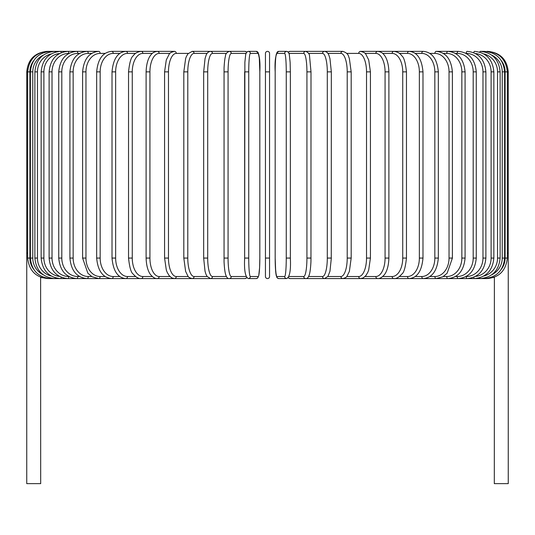 <?xml version="1.0" encoding="UTF-8"?>
<svg xmlns="http://www.w3.org/2000/svg" width="535" height="535" viewBox="0 0 535 535"><rect width="100%" height="100%" fill="white"/><g stroke="black" fill="none" stroke-linecap="round" stroke-linejoin="round"><path stroke-width="0.8" d="M265.447 53.406A2.053 2.053 0 0 1 267.5 51.36A2.053 2.053 0 0 1 269.553 53.406L269.553 276.521L269.553 258.064L269.553 276.521L269.553 258.064L265.447 258.064L265.447 276.521L265.447 53.406A2.053 2.053 0 0 1 267.5 51.36A2.053 2.053 0 0 1 269.553 53.406A2.053 2.053 0 0 0 267.5 51.36A2.053 2.053 0 0 0 265.447 53.406L265.447 71.864L265.447 53.406M269.553 276.521A2.053 2.053 0 0 1 267.5 278.575A2.053 2.053 0 0 1 265.447 276.521A2.053 2.053 0 0 0 267.5 278.575A2.053 2.053 0 0 0 269.553 276.521A2.053 2.053 0 0 1 267.5 278.575A2.053 2.053 0 0 1 265.447 276.521A2.053 2.053 0 0 0 267.5 278.575A2.053 2.053 0 0 0 269.553 276.521A2.053 2.053 0 0 1 267.5 278.575A2.053 2.053 0 0 1 265.447 276.521L265.447 258.064M33.658 60.669A18.457 18.384 90 0 0 29.886 71.864L26.75 71.864L26.75 253.142L27.659 253.142M26.75 253.142L26.75 483.64L40.693 483.64L40.613 277.15M494.387 277.15L494.307 483.64L508.25 483.64L508.25 253.142L507.34 253.142M486.837 278.421L494.333 277.377M48.163 278.421L40.693 277.498M47.254 51.373L47.254 51.36C34.802 52.577 27.967 59.412 26.75 71.864M48.163 51.507L48.096 51.36C35.865 52.39 29.057 59.224 27.659 71.864L27.659 258.064L29.886 258.064A18.457 18.384 90 0 0 33.658 269.259M29.886 71.864L29.886 258.064M30.375 71.864L32.782 71.864L32.782 258.064L30.375 258.064L30.375 71.864C31.592 59.392 38.333 52.557 50.604 51.36A2.053 0.354 -90 0 1 50.818 51.768M43.235 55.158A18.457 18.177 90 0 0 32.782 71.864M32.782 258.064A18.457 18.177 90 0 0 43.235 274.769M50.818 278.167A2.053 0.354 90 0 1 50.604 278.575L244.923 278.575A2.053 2.02 90 0 0 246.555 277.732M34.882 71.864L37.463 71.864L37.463 258.064L34.882 258.064L34.882 71.864C36.099 59.372 42.726 52.537 54.764 51.36A2.053 0.528 -90 0 1 55.179 52.156M51.173 53.908A18.457 17.829 90 0 0 37.463 71.864M37.463 258.064A18.457 17.829 90 0 0 51.173 276.02M55.179 277.779A2.053 0.528 90 0 1 54.764 278.575C42.726 277.397 36.099 270.563 34.882 258.064M41.148 71.864L43.897 71.864L43.897 258.064L41.148 258.064L41.148 71.864C42.365 59.338 48.825 52.504 60.542 51.36L54.764 51.36M59.539 53.5A18.457 17.341 90 0 0 43.897 71.864M61.197 52.704A2.053 0.702 -90 0 0 60.542 51.36L50.604 51.36M43.897 258.064A18.457 17.341 90 0 0 59.539 276.435M61.197 277.23A2.053 0.702 90 0 1 60.542 278.575C48.825 277.431 42.365 270.596 41.148 258.064M49.113 71.864L52.029 71.864L52.029 258.064L49.113 258.064L49.113 71.864C50.33 59.291 56.59 52.457 67.891 51.36A2.053 0.869 -90 0 1 68.761 53.406A18.457 16.725 90 0 0 52.029 71.864M52.029 258.064A18.457 16.725 90 0 0 68.761 276.521L68.895 276.521M68.761 276.521A2.053 0.869 90 0 1 67.891 278.575C56.59 277.478 50.33 270.636 49.113 258.064M58.73 71.864L61.806 71.864L61.806 258.064L58.73 258.064L58.73 71.864C59.947 59.231 65.959 52.397 76.766 51.36L48.096 51.36M79.588 53.406L77.789 53.406A18.457 15.983 90 0 0 61.806 71.864M77.789 53.406A2.053 1.023 -90 0 0 76.766 51.36L67.891 51.36M61.806 258.064A18.457 15.983 90 0 0 77.789 276.521L79.588 276.521M77.789 276.521A2.053 1.023 90 0 1 76.766 278.575C65.959 277.531 59.947 270.697 58.73 258.064M69.918 71.864L73.148 71.864L73.148 258.064L69.918 258.064L69.918 71.864C71.135 59.164 76.859 52.33 87.085 51.36L76.766 51.36M91.706 53.406L88.262 53.406A18.457 15.12 90 0 0 73.148 71.864M88.262 53.406A2.053 1.177 -90 0 0 87.085 51.36L98.781 51.36A2.053 1.317 -90 0 1 100.105 53.406A18.457 14.137 90 0 0 85.961 71.864L85.961 258.064L82.597 258.064L82.597 71.864L85.961 71.864M73.148 258.064A18.457 15.12 90 0 0 88.262 276.521L91.706 276.521M88.262 276.521A2.053 1.177 90 0 1 87.085 278.575C76.859 277.605 71.135 270.77 69.918 258.064M105.148 53.406L100.105 53.406M85.961 258.064A18.457 14.137 90 0 0 100.105 276.521L105.148 276.521M100.105 276.521A2.053 1.317 90 0 1 98.781 278.575L92.04 276.722L87.88 273.245L82.597 258.064M96.661 71.864L100.165 71.864L100.165 258.064L96.661 258.064L96.661 71.864C97.865 58.97 102.901 52.129 111.761 51.36A2.053 1.451 -90 0 1 113.213 53.406A18.457 13.047 90 0 0 100.165 71.864M119.807 53.406L113.213 53.406M100.165 258.064A18.457 13.047 90 0 0 113.213 276.521L119.807 276.521M113.213 276.521A2.053 1.451 90 0 1 111.761 278.575C102.901 277.799 97.865 270.964 96.661 258.064M112.016 71.864L115.64 71.864L115.64 258.064L112.016 258.064L112.016 71.864C113.206 58.837 117.84 52.002 125.932 51.36L111.761 51.36M135.582 53.406L127.504 53.406A18.457 11.864 90 0 0 115.64 71.864M127.504 53.406A2.053 1.572 -90 0 0 125.932 51.36L141.173 51.36A2.053 1.679 -90 0 1 142.852 53.406A18.457 10.586 90 0 0 132.265 71.864L132.265 258.064L128.534 258.064L128.534 71.864L132.265 71.864M115.64 258.064A18.457 11.864 90 0 0 127.504 276.521L135.582 276.521M127.504 276.521A2.053 1.572 90 0 1 125.932 278.575C117.84 277.933 113.206 271.098 112.016 258.064M152.335 53.406L142.852 53.406M132.265 258.064A18.457 10.586 90 0 0 142.852 276.521L152.335 276.521M142.852 276.521A2.053 1.679 90 0 1 141.173 278.575C138.792 278.875 136.131 277.371 133.175 274.054C131.108 272.763 129.564 267.433 128.534 258.064M146.102 71.864L149.927 71.864L149.927 258.064L146.102 258.064L146.102 71.864C146.456 60.709 149.9 55.928 150.93 54.878C152.381 52.831 154.528 51.661 157.377 51.36L141.173 51.36C137.508 51.801 134.86 53.286 133.228 55.807C131.108 57.171 129.544 62.528 128.534 71.864M169.943 53.406L159.156 53.406A18.457 9.229 90 0 0 149.927 71.864M159.156 53.406A2.053 1.779 -90 0 0 157.377 51.36L174.423 51.36A2.053 1.859 -90 0 1 176.282 53.406A18.457 7.798 90 0 0 168.478 71.864L168.478 258.064L164.573 258.064L164.573 71.864L168.478 71.864M149.927 258.064A18.457 9.229 90 0 0 159.156 276.521L169.943 276.521M159.156 276.521A2.053 1.779 90 0 1 157.377 278.575C155.404 278.782 153.237 277.585 150.877 274.99C149.9 273.987 146.463 269.259 146.102 258.064M188.26 53.406L176.282 53.406M168.478 258.064A18.457 7.798 90 0 0 176.282 276.521L188.26 276.521M176.282 276.521A2.053 1.859 90 0 1 174.423 278.575L171.822 277.919L169.134 275.612L167.181 272.295L166.325 270.061L164.573 258.064M183.933 71.864L187.785 71.864L187.785 258.064L183.813 258.064L183.813 71.864L185.638 58.536L186.32 56.697L187.905 53.848L192.172 51.36A2.053 1.926 -90 0 1 194.098 53.406A18.457 6.313 90 0 0 187.785 71.864M207.139 53.406L194.098 53.406M187.785 258.064A18.457 6.313 90 0 0 194.098 276.521L207.139 276.521M194.098 276.521A2.053 1.926 90 0 1 192.172 278.575C189.637 277.912 188.213 277.07 187.892 276.067L185.618 271.332L183.813 258.064M203.741 71.864L207.7 71.864L207.7 258.064L203.741 258.064M226.425 53.406L212.475 53.406A18.457 4.775 90 0 0 207.7 71.864M212.475 53.406A2.053 1.979 -90 0 0 210.496 51.36L192.172 51.36M207.7 258.064A18.457 4.775 90 0 0 212.475 276.521L226.425 276.521M212.475 276.521A2.053 1.979 90 0 1 210.496 278.575L207.045 276.388L205.908 274.094L205.032 271.218L203.668 258.064L203.668 71.864L205.039 58.676L205.915 55.821C206.704 53.172 208.235 51.688 210.496 51.36L229.254 51.36A2.053 2.02 -90 0 1 231.274 53.406A18.457 3.203 90 0 0 228.071 71.864L228.071 258.064L224.031 258.064M224.031 71.864L228.071 71.864M245.939 53.406L231.274 53.406M228.071 258.064A18.457 3.203 90 0 0 231.274 276.521L245.939 276.521M246.555 52.203A2.053 2.02 -90 0 0 244.923 51.36L229.254 51.36C226.72 52.47 225.456 54.062 225.456 56.128C225.402 56.349 224.486 59.151 224.058 68.246L224.058 261.662C224.553 271.94 225.69 274.682 225.77 274.903C226.619 277.525 227.783 278.748 229.254 278.575A2.053 2.02 90 0 0 231.274 276.521M244.655 71.864L248.742 71.864L248.742 258.064L244.642 258.064L244.655 71.864M248.742 258.064A18.457 1.612 90 0 0 250.347 276.521L258.211 276.521A18.457 1.612 90 0 0 259.823 258.064L259.823 71.864A18.457 1.612 90 0 0 258.211 53.406L250.347 53.406A18.457 1.612 90 0 0 248.742 71.864M250.347 53.406A2.053 2.04 -90 0 0 248.307 51.36L246.709 52.035L244.923 51.36M258.211 53.406A2.053 2.04 -90 0 0 256.171 51.36L248.307 51.36L246.963 51.808L245.732 54.169L244.876 62.287L244.642 258.064C244.06 270.228 245.284 277.07 248.307 278.575L256.171 278.575A2.053 2.04 90 0 0 258.211 276.521M250.347 276.521A2.053 2.04 90 0 1 248.307 278.575M265.447 71.864L269.553 71.864M286.258 71.864L290.358 71.864L290.358 258.064L286.258 258.064L286.258 71.864A18.457 1.612 -90 0 0 284.653 53.406L276.789 53.406A18.457 1.612 -90 0 0 275.177 71.864L275.177 258.064A18.457 1.612 -90 0 0 276.789 276.521L284.653 276.521A18.457 1.612 -90 0 0 286.258 258.064M284.653 276.521A2.053 2.04 -90 0 0 286.693 278.575C289.716 277.07 290.94 270.228 290.358 258.064L290.358 71.864L290.124 62.287L289.268 54.169L288.037 51.808L286.693 51.36A2.053 2.04 90 0 0 284.653 53.406M288.445 52.203A2.053 2.02 90 0 1 290.077 51.36L288.291 52.035L286.693 51.36L278.829 51.36A2.053 2.04 90 0 0 276.789 53.406M278.829 51.36C275.806 52.865 274.589 59.699 275.171 71.864L275.171 258.064L275.405 267.647L276.261 275.766L277.491 278.12L278.829 278.575A2.053 2.04 -90 0 1 276.789 276.521M289.06 276.521L303.726 276.521A18.457 3.203 -90 0 0 306.929 258.064L306.929 71.864L310.969 71.864M310.969 258.064L311.002 71.864L309.544 56.128C309.544 54.062 308.28 52.47 305.746 51.36A2.053 2.02 90 0 0 303.726 53.406L289.06 53.406M306.929 71.864A18.457 3.203 -90 0 0 303.726 53.406M501.342 269.259A18.457 18.384 -90 0 0 505.114 258.064L505.114 71.864L507.34 71.864L507.34 258.064C505.903 270.75 499.088 277.585 486.904 278.575L305.746 278.575C307.217 278.748 308.381 277.525 309.23 274.903C309.31 274.682 310.447 271.94 310.942 261.662L311.002 258.064L306.929 258.064M288.291 277.899L290.077 278.575A2.053 2.02 -90 0 1 288.445 277.732M290.077 278.575L305.746 278.575A2.053 2.02 -90 0 1 303.726 276.521M308.575 276.521L322.525 276.521A18.457 4.775 -90 0 0 327.3 258.064L327.3 71.864L331.259 71.864M331.259 258.064L331.332 71.864L329.961 58.676L329.085 55.821C328.296 53.172 326.765 51.688 324.504 51.36A2.053 1.979 90 0 0 322.525 53.406L308.575 53.406M327.3 71.864A18.457 4.775 -90 0 0 322.525 53.406M322.525 276.521A2.053 1.979 -90 0 0 324.504 278.575L327.955 276.388L329.968 271.218L331.332 258.064L327.3 258.064M327.861 276.521L340.902 276.521A18.457 6.313 -90 0 0 347.215 258.064L347.215 71.864L351.187 71.864L349.362 58.536L348.68 56.697C348.245 54.309 346.292 52.53 342.828 51.36A2.053 1.926 90 0 0 340.902 53.406L327.861 53.406M347.215 71.864A18.457 6.313 -90 0 0 340.902 53.406M351.067 258.064L347.215 258.064M351.187 71.864L351.187 258.064L349.382 271.332L347.108 276.067C346.787 277.07 345.363 277.912 342.828 278.575A2.053 1.926 -90 0 1 340.902 276.521M346.74 276.521L358.717 276.521A18.457 7.798 -90 0 0 366.522 258.064L366.522 71.864L370.427 71.864L368.709 59.96L365.866 54.316C365.606 53.179 363.84 52.196 360.577 51.36A2.053 1.859 90 0 0 358.717 53.406L346.74 53.406M366.522 71.864A18.457 7.798 -90 0 0 358.717 53.406M370.427 71.864L370.427 258.064L366.522 258.064M370.427 258.064L368.675 270.061L367.819 272.295L365.866 275.612L363.178 277.919L360.577 278.575A2.053 1.859 -90 0 1 358.717 276.521M365.057 276.521L375.844 276.521A18.457 9.229 -90 0 0 385.073 258.064L385.073 71.864L388.898 71.864C388.544 60.709 385.1 55.928 384.07 54.878C382.619 52.831 380.472 51.661 377.623 51.36A2.053 1.779 90 0 0 375.844 53.406L365.057 53.406M385.073 71.864A18.457 9.229 -90 0 0 375.844 53.406M388.898 71.864L388.898 258.064L385.073 258.064M388.898 258.064C388.537 269.259 385.1 273.987 384.123 274.99C381.763 277.585 379.596 278.782 377.623 278.575A2.053 1.779 -90 0 1 375.844 276.521M382.665 276.521L392.148 276.521A18.457 10.586 -90 0 0 402.735 258.064L402.735 71.864L406.466 71.864C405.456 62.528 403.892 57.171 401.772 55.807C400.14 53.286 397.492 51.801 393.827 51.36A2.053 1.679 90 0 0 392.148 53.406L382.665 53.406M402.735 71.864A18.457 10.586 -90 0 0 392.148 53.406M406.466 71.864L406.466 258.064L402.735 258.064M406.466 258.064C405.436 267.433 403.892 272.763 401.825 274.054C398.869 277.371 396.208 278.875 393.827 278.575A2.053 1.679 -90 0 1 392.148 276.521M399.418 276.521L407.496 276.521A18.457 11.864 -90 0 0 419.36 258.064L419.36 71.864L422.984 71.864C421.794 58.837 417.16 52.002 409.068 51.36A2.053 1.572 90 0 0 407.496 53.406L399.418 53.406M419.36 71.864A18.457 11.864 -90 0 0 407.496 53.406M422.984 71.864L422.984 258.064L419.36 258.064M422.984 258.064C421.794 271.098 417.16 277.933 409.068 278.575A2.053 1.572 -90 0 1 407.496 276.521M415.193 276.521L421.787 276.521A18.457 13.047 -90 0 0 434.835 258.064L434.835 71.864L438.339 71.864C437.135 58.97 432.099 52.129 423.238 51.36A2.053 1.451 90 0 0 421.787 53.406L415.193 53.406M434.835 71.864A18.457 13.047 -90 0 0 421.787 53.406M438.339 71.864L438.339 258.064L434.835 258.064M438.339 258.064C437.135 270.964 432.099 277.799 423.238 278.575A2.053 1.451 -90 0 1 421.787 276.521M429.852 276.521L434.895 276.521A18.457 14.137 -90 0 0 449.039 258.064L449.039 71.864L452.403 71.864C451.192 59.077 445.795 52.243 436.219 51.36A2.053 1.317 90 0 0 434.895 53.406L429.852 53.406M449.039 71.864A18.457 14.137 -90 0 0 434.895 53.406M452.403 71.864L452.403 258.064L449.039 258.064M452.403 258.064L447.12 273.245L442.96 276.722L436.219 278.575A2.053 1.317 -90 0 1 434.895 276.521M443.294 276.521L446.738 276.521A18.457 15.12 -90 0 0 461.852 258.064L461.852 71.864L465.082 71.864C463.865 59.164 458.141 52.33 447.915 51.36A2.053 1.177 90 0 0 446.738 53.406L443.294 53.406M461.852 71.864A18.457 15.12 -90 0 0 446.738 53.406M465.082 71.864L465.082 258.064L461.852 258.064M465.082 258.064C463.865 270.77 458.141 277.605 447.915 278.575A2.053 1.177 -90 0 1 446.738 276.521M455.412 276.521L457.211 276.521A18.457 15.983 -90 0 0 473.194 258.064L473.194 71.864L476.27 71.864C475.053 59.231 469.041 52.397 458.234 51.36A2.053 1.023 90 0 0 457.211 53.406L455.412 53.406M473.194 71.864A18.457 15.983 -90 0 0 457.211 53.406M476.27 71.864L476.27 258.064L473.194 258.064M476.27 258.064C475.053 270.697 469.041 277.531 458.234 278.575A2.053 1.023 -90 0 1 457.211 276.521M466.105 276.521L466.239 276.521A18.457 16.725 -90 0 0 482.971 258.064L482.971 71.864L485.887 71.864C484.67 59.291 478.41 52.457 467.108 51.36A2.053 0.869 90 0 0 466.239 53.406L466.105 53.406M482.971 71.864A18.457 16.725 -90 0 0 466.239 53.406M485.887 71.864L485.887 258.064L482.971 258.064M485.887 258.064C484.67 270.636 478.41 277.478 467.108 278.575A2.053 0.869 -90 0 1 466.239 276.521M475.461 276.435A18.457 17.341 -90 0 0 491.103 258.064L491.103 71.864L493.852 71.864C492.635 59.338 486.175 52.504 474.458 51.36A2.053 0.702 90 0 0 473.803 52.704M491.103 71.864A18.457 17.341 -90 0 0 475.461 53.5M493.852 71.864L493.852 258.064L491.103 258.064M493.852 258.064C492.635 270.596 486.175 277.431 474.458 278.575A2.053 0.702 -90 0 1 473.803 277.23M483.827 276.02A18.457 17.829 -90 0 0 497.537 258.064L497.537 71.864L500.118 71.864C498.901 59.372 492.274 52.537 480.236 51.36A2.053 0.528 90 0 0 479.821 52.156M497.537 71.864A18.457 17.829 -90 0 0 483.827 53.908M500.118 71.864L500.118 258.064L497.537 258.064M500.118 258.064C498.901 270.563 492.274 277.397 480.236 278.575A2.053 0.528 -90 0 1 479.821 277.779M491.765 274.769A18.457 18.177 -90 0 0 502.218 258.064L502.218 71.864L504.625 71.864C503.408 59.392 496.667 52.557 484.396 51.36A2.053 0.354 90 0 0 484.182 51.768M502.218 71.864A18.457 18.177 -90 0 0 491.765 55.158M504.625 71.864L504.625 258.064L502.218 258.064M504.625 258.064C503.408 270.536 496.667 277.377 484.396 278.575A2.053 0.354 -90 0 1 484.182 278.167M508.25 253.142L508.25 71.864L507.34 71.864C505.943 59.224 499.135 52.39 486.904 51.36L486.837 51.507M505.114 71.864A18.457 18.384 -90 0 0 501.342 60.669M507.34 258.064L505.114 258.064M487.746 51.36L487.746 51.373C500.198 52.577 507.033 59.412 508.25 71.864M258.178 52.577L259.314 58.235L259.829 71.864C260.411 59.699 259.194 52.865 256.171 51.36M259.829 258.064L259.595 267.647L258.739 275.766L257.509 278.12L256.171 278.575L257.509 278.12L258.739 275.766L259.595 267.647L259.829 258.064L259.829 71.864M27.659 258.064C29.097 270.75 35.912 277.585 48.096 278.575L50.604 278.575C38.333 277.377 31.592 270.536 30.375 258.064M82.597 71.864C83.808 59.077 89.205 52.243 98.781 51.36M164.573 71.864L166.291 59.96L169.134 54.316C169.394 53.179 171.16 52.196 174.423 51.36M246.709 277.899L244.923 278.575M286.693 278.575L278.829 278.575L277.491 278.12L276.776 277.264L275.685 271.673L275.171 258.064M290.077 51.36L342.828 51.36M360.577 51.36L423.238 51.36M436.219 51.36L458.234 51.36M484.396 51.36L480.236 51.36"/></g></svg>
